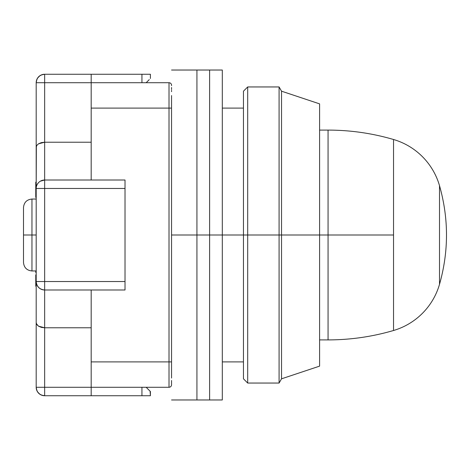 <?xml version="1.0" encoding="UTF-8"?>
<svg xmlns="http://www.w3.org/2000/svg" width="470" height="470" viewBox="0 0 470 470"><rect width="100%" height="100%" fill="white"/><g stroke="black" fill="none" stroke-linecap="round" stroke-linejoin="round"><path stroke-width="0.7" d="M319.6 339.904L328.06 339.904L328.06 235L319.6 235L328.06 235L328.06 339.904L328.06 130.096L328.06 235L393.537 235L328.06 235L328.06 130.096C350.332 130.114 372.158 133.245 393.537 139.502L393.537 330.498L393.537 139.502A67.68 67.68 0 0 1 439.503 185.644A67.68 67.68 0 0 0 393.537 139.502M328.06 339.904C350.332 339.886 372.158 336.755 393.537 330.498A67.68 67.68 0 0 0 439.503 284.356L439.503 185.644L439.503 284.356C448.821 251.45 448.821 218.55 439.503 185.644M243.46 235L222.31 235L247.69 235L247.69 86.95L247.69 235L279.086 235L279.086 86.95L279.086 235L281.53 235L281.53 91.18L281.53 235L319.6 235L319.6 103.87L319.6 366.13L319.6 235L281.53 235L281.53 378.82L281.53 235L279.086 235L279.086 383.05L279.086 235L247.69 235L247.69 383.05L247.69 235L243.46 235L243.46 378.82L243.46 91.18L243.46 235M171.55 108.1L171.55 366.177L171.55 361.9L169.012 361.9L169.012 387.28A2.538 2.538 0 0 0 171.55 384.742L171.55 384.343L171.55 384.742A2.538 2.538 0 0 1 169.012 387.28L169.012 361.9L171.55 361.9L171.55 103.817L171.55 108.1L169.012 108.1L171.55 108.1L171.55 99.693L171.55 103.952M171.55 383.073L171.55 380.488M171.55 85.258L171.55 85.658L171.55 85.258A2.538 2.538 0 0 0 169.012 82.72A2.538 2.538 0 0 1 171.55 85.258M171.55 377.915L171.55 362.523M171.55 361.9L171.55 376.311M171.55 384.102L171.55 382.169M171.55 384.343L171.55 384.642M171.55 99.258L171.55 95.557M171.55 91.662L171.55 90.375M41.413 74.906L39.95 75.688L41.413 74.906L44.65 74.26L91.18 74.26L44.65 74.26L44.65 82.72L44.65 74.26C39.55 74.8 36.731 77.621 36.19 82.72L91.18 82.72L91.18 108.1L169.012 108.1L169.012 82.72L91.18 82.72L169.012 82.72L169.012 361.9L91.18 361.9L91.18 387.28L169.012 387.28L36.19 387.28C36.731 392.38 39.55 395.2 44.65 395.74L44.65 387.28L44.65 395.74L91.18 395.74L44.65 395.74A8.46 8.46 0 0 1 36.19 387.28L36.836 390.517L36.355 388.931M36.355 323.654L38.428 326.139L41.313 327.367L44.65 327.772L44.65 387.28L44.65 327.772L38.428 326.139L36.748 324.488L36.19 322.614L36.19 387.28L91.18 387.28L91.18 395.74L150.4 395.74L141.94 395.74L141.94 387.28L141.94 395.74L91.18 395.74L91.18 289.99L91.18 361.9L169.012 361.9L169.012 108.1L91.18 108.1L91.18 180.01L91.18 74.26L141.94 74.26L141.94 82.72L141.94 74.26L150.4 74.26L91.18 74.26L91.18 82.72L36.19 82.72L36.836 79.483L36.355 81.069M171.55 70.03L196.93 70.03L196.93 235L171.55 235L196.93 235L196.93 70.03L196.93 399.97L196.93 235L196.93 399.97L209.62 399.97L209.62 235L196.93 235L209.62 235L209.62 70.03L209.62 399.97L222.31 399.97L222.31 235L209.62 235L209.62 399.97L209.62 235L222.31 235L222.31 70.03L222.31 399.97M171.55 87.485L171.55 89.512M222.31 70.03L209.62 70.03L209.62 235L209.62 70.03L196.93 70.03L196.93 399.97L171.55 399.97M23.5 207.505L23.5 235L31.96 235L31.96 199.045L31.96 270.955L31.96 235L36.19 235L23.5 235L23.5 262.495L23.5 207.505C24.011 202.376 26.831 199.556 31.96 199.045C26.831 199.556 24.011 202.376 23.5 207.505M150.112 391.222L150.4 395.74L150.4 391.51L146.17 387.28M150.4 78.49L150.4 74.26L150.4 78.49M149.266 79.624L147.921 80.969L149.266 79.624M146.17 82.72L147.921 80.969L146.17 82.72M35.767 274.897L35.767 286.183L36.19 286.183L35.767 286.183L35.767 277.206L36.19 277.206L35.767 277.206L35.767 274.897L36.19 274.897L35.767 274.897M35.767 270.955L35.767 272.453L36.19 272.453L35.767 272.453L35.767 270.955M35.767 182.137L35.767 197.353L36.19 197.353L35.767 197.353L35.767 190.72L36.19 190.72L35.767 190.72L35.767 188.77L36.19 188.77L35.767 188.77L35.767 182.137L36.19 182.137L35.767 182.137M43.087 289.843L44.65 289.99L44.65 327.772L44.65 289.99A8.46 8.46 0 0 1 36.19 281.53C36.731 286.63 39.55 289.45 44.65 289.99L44.65 281.53L36.19 281.53L36.19 322.614L36.19 281.53L44.65 281.53L44.65 289.99L125.02 289.99L125.02 281.53L44.65 281.53L44.65 180.01A8.46 8.46 0 0 0 36.19 188.47L125.02 188.47L125.02 180.01L44.65 180.01L44.65 188.47L36.19 188.47L36.19 281.53L36.19 188.47A8.46 8.46 0 0 1 44.65 180.01L44.65 142.228L41.313 142.633L38.428 143.861L36.748 145.512L38.428 143.861L44.65 142.228L44.65 82.72L44.65 142.228L91.18 142.228L44.65 142.228L44.65 180.01L40.308 181.209M41.413 395.094L39.95 394.312L37.618 391.98L39.95 394.312L41.413 395.094L44.65 395.74M36.83 390.511L37.618 391.98M39.95 75.688L37.618 78.02L39.95 75.688M36.83 79.489L37.618 78.02M36.355 146.346L36.19 188.47L36.19 147.386L36.748 145.512M36.208 187.906L36.243 187.507M36.19 82.72L36.19 147.386L36.19 82.72A8.46 8.46 0 0 1 44.65 74.26M36.83 284.755L36.684 284.385M38.452 287.288L37.512 286.071M39.198 287.998L40.279 288.774M38.452 182.713L37.506 183.934M44.65 327.772L91.18 327.772L44.65 327.772M44.65 180.01L125.02 180.01L125.02 281.53L125.02 188.47L44.65 188.47L44.65 281.53L125.02 281.53L125.02 289.99L44.65 289.99M36.19 387.28L36.19 322.614M328.06 130.096L319.6 130.096M222.31 361.9L243.46 361.9M222.31 108.1L243.46 108.1M171.55 378.05L171.55 377.757M319.6 103.87L281.53 91.18L279.086 86.95L247.69 86.95L243.46 91.18M243.46 378.82L247.69 383.05L279.086 383.05L281.53 378.82L319.6 366.13M36.19 270.955L31.96 270.955C26.831 270.444 24.011 267.624 23.5 262.495C24.011 267.624 26.831 270.444 31.96 270.955M36.19 199.045L31.96 199.045"/></g></svg>
